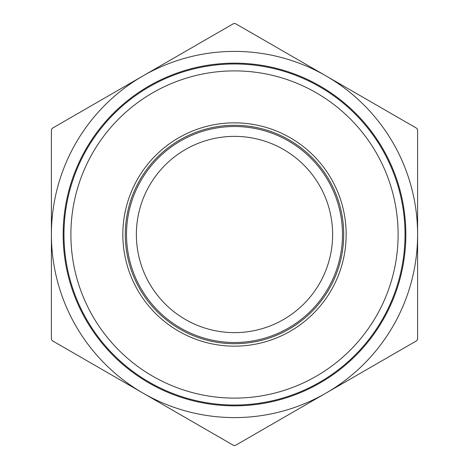 <?xml version="1.0" encoding="UTF-8"?>
<svg xmlns="http://www.w3.org/2000/svg" width="469" height="469" viewBox="0 0 469 469"><rect width="100%" height="100%" fill="white"/><g stroke="black" fill="none" stroke-linecap="round" stroke-linejoin="round"><path stroke-width="0.7" d="M405.843 234.5A171.343 171.343 0 0 0 234.5 63.157A171.343 171.343 0 0 0 63.157 234.5A171.343 171.343 0 0 0 234.5 405.843A171.343 171.343 0 0 0 405.843 234.5M342.493 234.5A107.993 107.993 0 0 1 234.5 342.493A107.993 107.993 0 0 1 126.507 234.5A107.993 107.993 0 0 1 234.5 126.507A107.993 107.993 0 0 1 342.493 234.5M405.028 234.5A170.528 170.528 0 0 0 234.5 63.972A170.528 170.528 0 0 0 63.972 234.5A170.528 170.528 0 0 0 234.5 405.028A170.528 170.528 0 0 0 405.028 234.5M398.111 234.5A163.611 163.611 0 0 1 234.5 398.111A163.611 163.611 0 0 1 70.889 234.5A163.611 163.611 0 0 1 234.5 70.889A163.611 163.611 0 0 1 398.111 234.5M332.632 234.5A98.132 98.132 0 0 0 234.5 136.368A98.132 98.132 0 0 0 136.368 234.5A98.132 98.132 0 0 0 234.5 332.632A98.132 98.132 0 0 0 332.632 234.5M125.287 234.5A109.213 109.213 0 0 1 234.5 125.287A109.213 109.213 0 0 1 343.713 234.5A109.213 109.213 0 0 1 234.5 343.713A109.213 109.213 0 0 1 125.287 234.5M122.843 234.5A111.657 111.657 0 0 0 234.5 346.157A111.657 111.657 0 0 0 346.157 234.5A111.657 111.657 0 0 0 234.5 122.843A111.657 111.657 0 0 0 122.843 234.5M417.275 128.975L417.603 130.194L417.603 338.806L417.275 340.025L416.378 340.916L235.719 445.222L234.5 445.55L233.281 445.222L52.622 340.916L51.725 340.025L51.397 338.806L51.397 130.194L51.725 128.975L52.622 128.084L233.281 23.778L234.5 23.45L235.719 23.778L416.378 128.084L417.275 128.975M417.603 292.093L417.603 304.193M417.603 277.279L417.603 278.738M417.603 283.434L417.603 289.59M417.603 239.718L417.603 244.425M417.603 225.319L417.603 227.823M417.603 211.337L417.603 215.3M417.603 194.23L417.603 202.42M417.603 163.974L417.603 167.245M417.603 170.652L417.603 172.739M417.603 161.676L417.603 164.414M417.603 157.35L417.603 160.216M417.603 151.036L417.603 152.495M417.603 326.424L417.603 332.152M417.603 321.722L417.603 323.352M417.603 137.265L417.603 138.724M417.603 174.198L417.603 179.768M417.603 183.795L417.603 185.255M417.603 186.51L417.603 192.765M417.603 250.985L417.603 261.415M417.603 306.697L417.603 318.803M142.951 75.931A183.103 183.103 0 0 0 142.951 393.069A183.103 183.103 0 0 0 417.603 234.5A183.103 183.103 0 0 0 142.951 75.931"/></g></svg>
